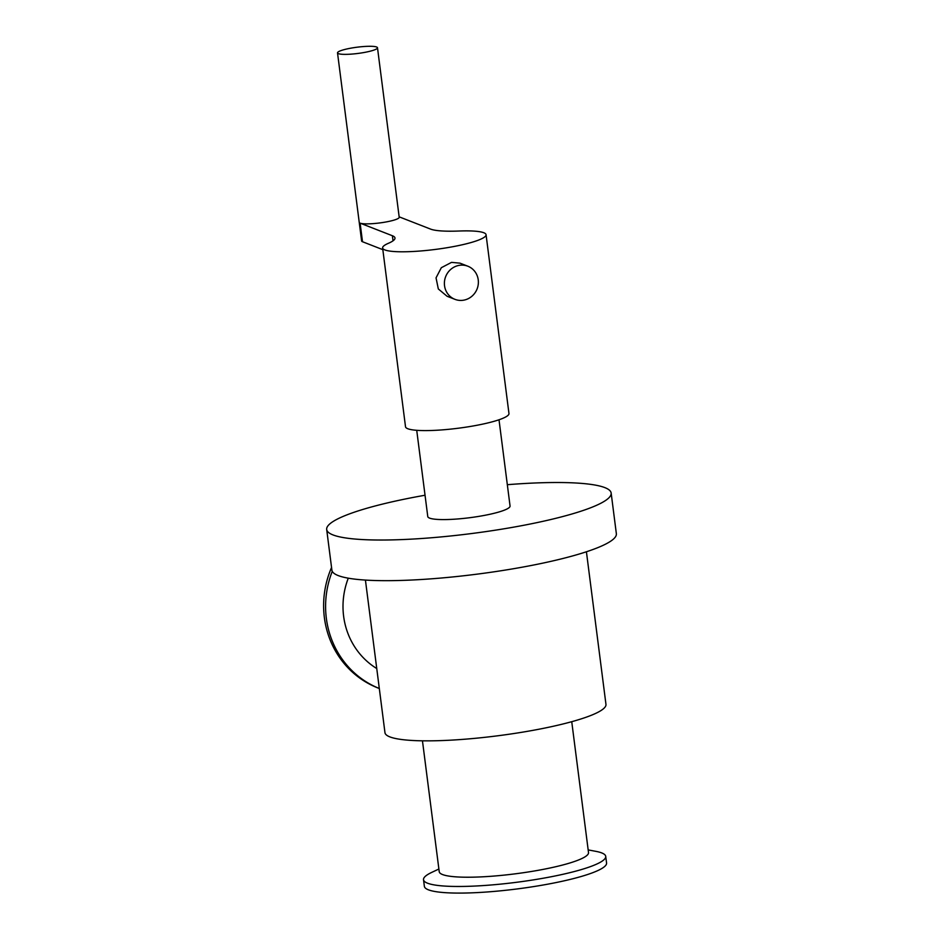 <?xml version="1.0" encoding="UTF-8"?>
<svg xmlns="http://www.w3.org/2000/svg" width="940" height="940" viewBox="0 0 940 940"><rect width="100%" height="100%" fill="white"/><g stroke="black" fill="none" stroke-linecap="round" stroke-linejoin="round"><path stroke-width="1.41" d="M454.925 299.331L447.076 296.264L438.322 288.956L436.043 277.852L441.33 267.7L451.529 262.377L459.989 263.153L467.838 266.208A17.778 16.873 -68.7 0 1 477.109 288.909A17.778 16.873 -68.7 0 1 454.925 299.331A17.778 16.873 -68.7 0 1 444.526 281.119A17.778 16.873 -68.7 0 1 459.155 265.362A17.778 16.873 -68.7 0 1 467.838 266.208M376.599 47A20.151 3.149 172.7 0 1 377.492 47.764A20.151 3.149 172.7 0 1 357.905 53.451A20.151 3.149 172.7 0 1 337.519 52.887A20.151 3.149 172.7 0 1 354.333 47.587A20.151 3.149 172.7 0 1 376.599 47M337.519 52.887L361.618 240.969A20.151 3.149 -7.3 0 0 362.499 241.733L382.839 249.664M377.492 47.764L399.206 217.269A20.151 3.149 172.7 0 1 382.404 222.569A20.151 3.149 172.7 0 1 360.126 223.156L362.499 241.733M399.147 216.834L430.579 229.101A59.255 9.271 -7.3 0 0 458.873 231.029A52.147 8.155 172.7 0 1 486.062 234.706A52.147 8.155 172.7 0 1 435.373 249.429A52.147 8.155 172.7 0 1 382.615 247.96A52.147 8.155 172.7 0 1 388.408 243.296A59.255 9.271 -7.3 0 0 394.988 237.984A59.255 9.271 -7.3 0 0 392.38 235.74L360.126 223.156M486.062 234.706L508.963 413.506A52.147 8.155 172.7 0 1 458.274 428.229A52.147 8.155 172.7 0 1 405.516 426.76L382.615 247.96M507.33 484.699A143.397 22.431 172.7 0 1 611.153 493.054L616.358 533.685A143.397 22.431 172.7 0 1 476.98 574.164A143.397 22.431 172.7 0 1 331.89 570.134L326.685 529.49A143.397 22.431 172.7 0 1 425.045 495.239M611.153 493.054A143.397 22.431 172.7 0 1 471.763 533.52A143.397 22.431 172.7 0 1 326.685 529.49M499.011 419.769L510.056 506.002A41.477 6.486 172.7 0 1 469.741 517.705A41.477 6.486 172.7 0 1 427.771 516.542L416.726 430.309M348.282 578.171A75.259 71.452 111.3 0 0 376.752 668.54M331.55 567.49A91.85 87.197 111.3 0 0 378.056 688.021L379.314 688.503A91.85 87.197 111.3 0 1 332.267 571.32M571.743 721.697L588.511 852.58A75.259 11.774 172.7 0 1 515.355 873.812A75.259 11.774 172.7 0 1 439.227 871.697L422.46 740.826M588.17 849.901L595.854 851.346A91.85 14.37 172.7 0 1 605.724 856.387A91.85 14.37 172.7 0 1 516.448 882.308A91.85 14.37 172.7 0 1 423.517 879.723A91.85 14.37 172.7 0 1 431.801 872.355L438.874 869.03M605.724 856.387L606.57 863.002A91.85 14.37 172.7 0 1 517.294 888.923A91.85 14.37 172.7 0 1 424.375 886.338L423.517 879.723M586.419 551.768L605.959 704.354A111.402 17.425 172.7 0 1 497.683 735.797A111.402 17.425 172.7 0 1 384.965 732.671L365.425 580.074M392.38 235.74L393.038 240.805"/></g></svg>
